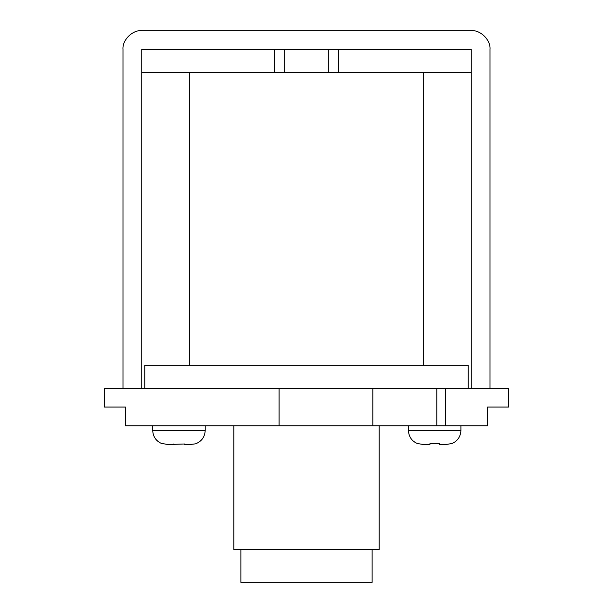 <?xml version="1.0" encoding="UTF-8"?>
<svg xmlns="http://www.w3.org/2000/svg" width="613" height="613" viewBox="0 0 613 613"><rect width="100%" height="100%" fill="white"/><g stroke="black" fill="none" stroke-linecap="round" stroke-linejoin="round"><path stroke-width="0.92" d="M372.122 549.539L372.122 582.35L240.878 582.35L240.878 549.539M379.156 425.79L379.156 549.539L233.844 549.539L233.844 425.79M436.793 388.297L436.793 425.79L445.728 425.79L445.728 388.297L104.241 388.297L104.241 407.04L125.427 407.04L125.427 425.79L279.084 425.79L279.084 388.297M152.706 425.79L152.706 430.479C153.089 436.992 156.307 441.444 162.376 443.835L162.376 443.835M152.706 430.479L205.209 430.479C204.826 436.992 201.6 441.444 195.539 443.835L189.953 444.54L184.651 444.54L184.651 443.988L167.962 444.54L162.376 443.544M408.419 425.79L408.419 430.479C408.802 437.023 412.051 441.49 418.166 443.866L418.166 443.866M423.422 444.54L418.166 443.636L423.422 444.54L429.943 444.54L429.943 443.62L429.943 444.54L429.943 443.62L439.391 443.62L439.391 444.54L445.904 444.54L439.391 444.54L439.391 443.62M451.168 443.636L445.904 444.54L451.168 443.636M408.419 430.479L460.915 430.479C460.532 437.023 457.283 441.49 451.168 443.866M205.209 430.479L205.209 425.79M460.915 430.479L460.915 425.79M189.317 72.365L189.317 365.325M423.683 72.365L423.683 365.325M144.783 388.297L144.783 365.325L468.217 365.325L468.217 388.297M445.728 425.79L487.573 425.79L487.573 407.04L508.759 407.04L508.759 388.297L445.728 388.297M184.651 443.988L184.651 444.54L189.953 444.54L195.539 443.835M436.793 425.79L372.827 425.79L372.827 388.297M372.827 425.79L279.084 425.79M490.009 388.297L490.009 49.4C490.844 40.121 480.538 29.815 471.259 30.65L141.741 30.65C132.462 29.815 122.156 40.121 122.991 49.4L122.991 388.297M141.741 388.297L141.741 49.4L274.448 49.4L274.448 72.365L141.741 72.365M471.259 72.365L338.552 72.365L338.552 49.4L471.259 49.4L471.259 388.297M471.259 30.65C480.538 29.815 490.844 40.121 490.009 49.4M122.991 49.4C122.156 40.121 132.462 29.815 141.741 30.65M338.552 72.365L328.79 72.365L328.79 49.4L274.448 49.4M338.552 49.4L328.79 49.4M328.79 72.365L284.21 72.365L284.21 49.4M284.21 72.365L274.448 72.365M173.264 444.54L173.264 443.988"/></g></svg>
